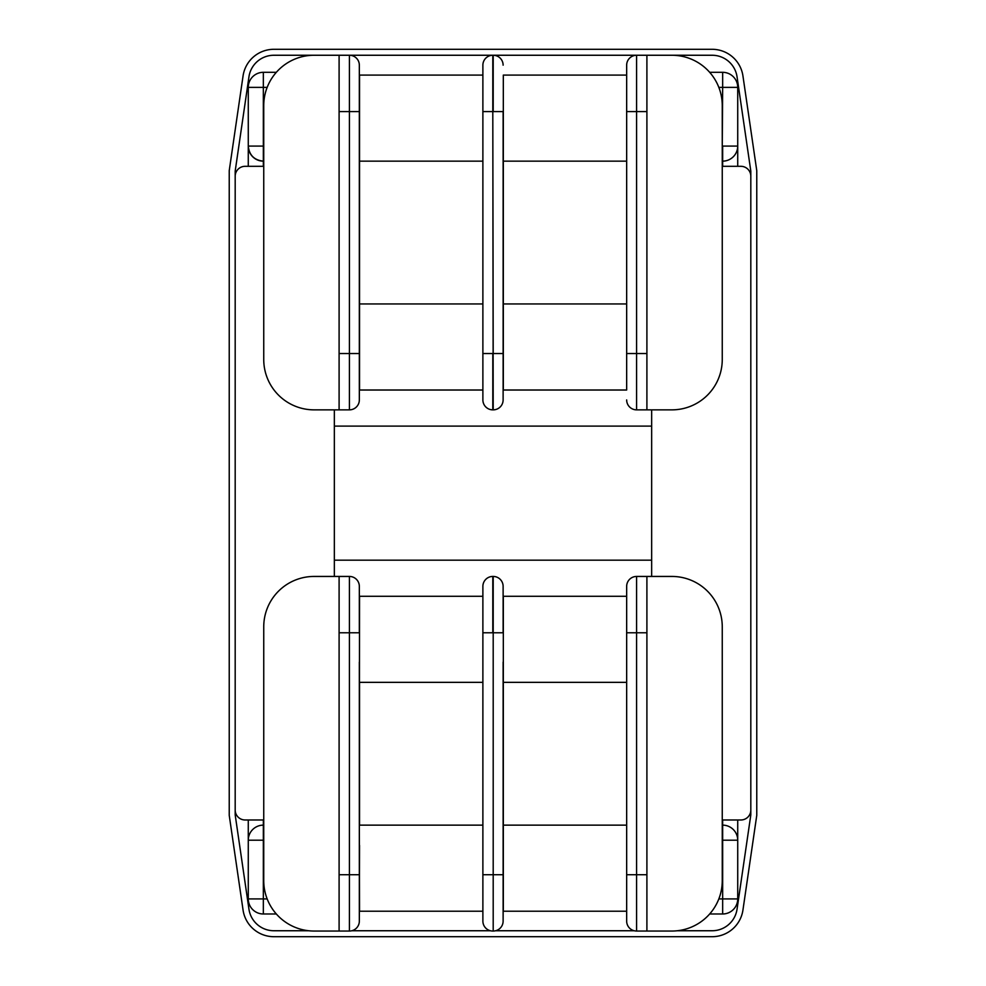 <?xml version="1.0" encoding="UTF-8"?>
<svg xmlns="http://www.w3.org/2000/svg" width="986" height="986" viewBox="0 0 986 986"><rect width="100%" height="100%" fill="white"/><g stroke="black" fill="none" stroke-linecap="round" stroke-linejoin="round"><path stroke-width="1.48" d="M646.902 632.765L646.902 874.718L636.586 874.718L636.586 632.765L646.902 632.765L646.902 576.44L651.66 576.44L651.66 560.184L334.34 560.184L334.34 576.44L339.098 576.44L314.115 576.44A50.372 50.372 0 0 0 263.743 626.813L263.743 880.671A50.372 50.372 0 0 0 314.115 931.043L339.098 931.043L339.098 874.718L349.414 874.718L349.414 632.765L339.098 632.765L339.098 874.718M339.098 632.765L339.098 576.44L349.414 576.44A9.922 9.922 0 0 1 359.335 586.362L359.335 632.765L359.335 586.362M359.335 662.124L359.335 921.134A9.922 9.922 0 0 1 349.414 931.043L339.098 931.043M359.335 874.718L349.414 874.718L349.414 931.043A9.922 9.922 0 0 0 359.335 921.134L359.533 845.372M482.881 586.362A9.922 9.922 0 0 1 492.803 576.44L492.803 632.765L482.881 632.765L482.881 586.362L482.881 596.271L359.533 596.271L359.335 825.134L359.533 911.212L482.881 911.212L482.881 921.134L482.881 874.718L493.197 874.718L493.197 632.765L493.197 931.043A9.922 9.922 0 0 0 503.119 921.134L503.316 845.372M248.275 819.982L248.275 904.544M492.803 576.44L493.197 576.44A9.922 9.922 0 0 1 503.119 586.362L503.119 632.765L503.119 586.362M262.522 825.159L263.336 825.134A15.073 15.073 0 0 0 248.275 840.208L248.287 839.394M723.477 825.159L722.664 825.134A15.073 15.073 0 0 1 737.725 840.208L737.725 904.544M276.326 913.985L263.336 913.985L263.336 898.912L267.157 898.912M503.316 596.271L626.665 596.271L503.316 596.271L503.316 911.212L626.665 911.212L626.665 921.134A9.922 9.922 0 0 0 636.586 931.043L636.586 874.718L626.665 874.718L626.665 921.134A9.922 9.922 0 0 0 636.586 931.043L671.885 931.043A50.372 50.372 0 0 0 722.257 880.671L722.257 626.813A50.372 50.372 0 0 0 671.885 576.44L636.586 576.44A9.922 9.922 0 0 0 626.665 586.362L626.665 632.765L636.586 632.765L636.586 576.44M503.119 682.349L626.665 682.349L626.665 586.362M737.725 819.982L737.713 839.394M646.902 931.043L646.902 874.718M503.119 662.124L503.119 921.134A9.922 9.922 0 0 1 493.197 931.043L493.197 874.718L503.119 874.718M718.843 898.912L722.664 898.912L722.664 913.985L709.673 913.985M482.881 921.134A9.922 9.922 0 0 0 492.803 931.043A9.922 9.922 0 0 1 482.881 921.134M722.664 913.985A15.073 15.073 0 0 0 737.725 898.912A15.073 15.073 0 0 1 722.664 913.985M248.275 898.912A15.073 15.073 0 0 0 263.336 913.985A15.073 15.073 0 0 1 248.275 898.912L263.336 898.912L263.336 819.982M651.66 560.184L651.66 409.856L646.902 409.856L671.885 409.856A50.372 50.372 0 0 0 722.257 359.471L722.257 105.625A50.372 50.372 0 0 0 671.885 55.253L646.902 55.253L646.902 111.578L636.586 111.578L636.586 353.53L646.902 353.53L646.902 111.578M646.902 409.856L636.586 409.856L646.902 409.856L646.902 353.53M308.68 930.747L273.874 930.747A25.192 25.192 0 0 1 248.953 909.203L235.186 814.917L235.186 171.083L248.953 76.797A25.192 25.192 0 0 1 273.874 55.253L712.126 55.253A25.192 25.192 0 0 1 737.047 76.797L750.814 171.083L750.814 814.917L737.047 909.203A25.192 25.192 0 0 1 712.126 930.747L677.32 930.747M626.665 390.025L626.665 65.162L626.665 75.084L503.316 75.084L503.316 390.025L626.665 390.025L503.316 390.025M737.725 166.314L737.725 81.456M503.119 65.162A9.922 9.922 0 0 0 493.197 55.253A9.922 9.922 0 0 1 503.119 65.162A9.922 9.922 0 0 0 493.197 55.253L493.197 111.578L503.119 111.578L503.119 399.934L503.119 353.53L493.197 353.53L492.803 111.578L493.197 409.856A9.922 9.922 0 0 0 503.119 399.934M723.477 161.137L722.664 161.149A15.073 15.073 0 0 0 737.725 146.076L737.713 146.902M248.275 166.314L248.275 146.076C249.224 155.172 254.252 160.2 263.336 161.149L263.336 161.149A15.073 15.073 0 0 1 248.275 146.076L248.275 81.456M722.664 72.311A15.073 15.073 0 0 1 737.725 87.372A15.073 15.073 0 0 0 722.664 72.311L709.673 72.311L722.664 72.311L722.664 87.372L718.843 87.372M636.586 55.253A9.922 9.922 0 0 0 626.665 65.162A9.922 9.922 0 0 1 636.586 55.253L636.586 111.578L626.665 111.578M626.665 353.53L636.586 353.53L636.586 409.856A9.922 9.922 0 0 1 626.665 399.934M339.098 353.53L339.098 111.578L349.414 111.578L349.414 353.53L339.098 353.53L339.098 409.856L334.34 409.856L334.34 560.184M339.098 111.578L339.098 55.253L314.115 55.253A50.372 50.372 0 0 0 263.743 105.625L263.743 359.471A50.372 50.372 0 0 0 314.115 409.856L349.414 409.856A9.922 9.922 0 0 0 359.335 399.934L359.335 65.162L359.335 111.578L349.414 111.578L349.414 55.253A9.922 9.922 0 0 1 359.335 65.162A9.922 9.922 0 0 0 349.414 55.253M482.881 111.578L482.881 65.162A9.922 9.922 0 0 1 492.803 55.253L492.803 111.578L482.881 111.578L482.881 303.947L359.335 303.947L359.533 161.149L359.533 390.025L482.881 390.025L482.881 399.934L482.881 353.53L492.803 353.53L492.803 409.856A9.922 9.922 0 0 1 482.881 399.934M359.335 131.015L359.335 140.924M359.533 324.172L359.335 399.934M492.803 55.253A9.922 9.922 0 0 0 482.881 65.162L482.881 75.084L359.533 75.084L359.533 161.149L482.881 161.149M267.157 87.372L263.336 87.372L263.336 72.311L276.326 72.311M263.336 72.311A15.073 15.073 0 0 0 248.275 87.372A15.073 15.073 0 0 1 263.336 72.311M722.257 166.314L740.905 166.314A9.922 9.922 0 0 1 750.814 176.223L750.814 810.073A9.922 9.922 0 0 1 740.905 819.982L722.257 819.982M263.743 166.314L245.095 166.314A9.922 9.922 0 0 0 235.186 176.223L235.186 810.073A9.922 9.922 0 0 0 245.095 819.982L263.743 819.982M359.533 596.271L482.881 596.271L482.881 874.718M482.881 682.349L359.533 682.349L359.533 825.134L482.881 825.134M503.316 911.212L626.665 911.212L626.665 682.349M359.533 75.084L482.881 75.084M482.881 303.947L482.881 390.025M503.316 75.084L626.665 75.084M651.66 426.112L334.34 426.112M273.874 49.3L712.126 49.3A31.133 31.133 0 0 1 742.939 75.934L756.767 170.652L756.767 815.348L742.939 910.066A31.133 31.133 0 0 1 712.126 936.7L273.874 936.7A31.133 31.133 0 0 1 243.061 910.066L229.233 815.348L229.233 170.652L243.061 75.934A31.133 31.133 0 0 1 273.874 49.3M351.805 930.747L490.412 930.747M495.588 930.747L634.195 930.747M263.743 840.208L248.275 840.208M737.725 898.912L722.664 898.912L722.664 819.982M503.119 632.765L493.197 632.765L493.197 576.44M359.335 632.765L349.414 632.765L349.414 576.44M626.665 825.134L503.119 825.134M737.725 840.208L722.257 840.208M722.257 146.076L722.664 87.372L737.725 87.372M503.119 303.947L626.665 303.947M626.665 161.149L503.119 161.149M722.664 166.314L722.664 146.076L737.725 146.076M248.275 87.372L263.336 87.372L263.336 166.314M359.335 353.53L349.414 353.53L349.414 409.856M248.275 146.076L263.743 146.076"/></g></svg>

